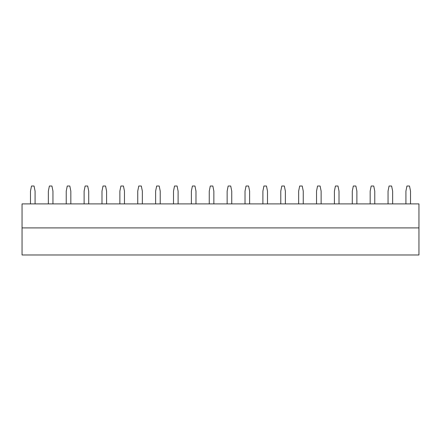 <?xml version="1.0" encoding="UTF-8"?>
<svg xmlns="http://www.w3.org/2000/svg" width="441" height="441" viewBox="0 0 441 441"><rect width="100%" height="100%" fill="white"/><g stroke="black" fill="none" stroke-linecap="round" stroke-linejoin="round"><path stroke-width="0.66" d="M22.05 227.909L22.05 254.981L418.95 254.981L418.95 203.896L22.05 203.896L22.05 227.909L418.95 227.909M35.076 203.896L35.076 191.129L34.056 186.019L31.498 186.019L30.479 191.129L30.479 203.896M52.953 203.896L52.953 191.129L51.933 186.019L49.381 186.019L48.356 191.129L48.356 203.896M70.83 203.896L70.83 191.129L69.81 186.019L67.258 186.019L66.233 191.129L66.233 203.896M88.713 203.896L88.713 191.129L87.687 186.019L85.135 186.019L84.115 191.129L84.115 203.896M106.59 203.896L106.59 191.129L105.57 186.019L103.012 186.019L101.992 191.129L101.992 203.896M124.467 203.896L124.467 191.129L123.447 186.019L120.895 186.019L119.869 191.129L119.869 203.896M142.344 203.896L142.344 191.129L141.324 186.019L138.772 186.019L137.746 191.129L137.746 203.896M160.226 203.896L160.226 191.129L159.201 186.019L156.649 186.019L155.629 191.129L155.629 203.896M178.103 203.896L178.103 191.129L177.084 186.019L174.526 186.019L173.506 191.129L173.506 203.896M195.98 203.896L195.98 191.129L194.961 186.019L192.403 186.019L191.383 191.129L191.383 203.896M213.857 203.896L213.857 191.129L212.838 186.019L210.285 186.019L209.26 191.129L209.26 203.896M231.74 203.896L231.74 191.129L230.715 186.019L228.162 186.019L227.143 191.129L227.143 203.896M249.617 203.896L249.617 191.129L248.597 186.019L246.039 186.019L245.02 191.129L245.02 203.896M267.494 203.896L267.494 191.129L266.474 186.019L263.916 186.019L262.897 191.129L262.897 203.896M285.371 203.896L285.371 191.129L284.351 186.019L281.799 186.019L280.774 191.129L280.774 203.896M303.254 203.896L303.254 191.129L302.228 186.019L299.676 186.019L298.656 191.129L298.656 203.896M321.131 203.896L321.131 191.129L320.105 186.019L317.553 186.019L316.533 191.129L316.533 203.896M339.008 203.896L339.008 191.129L337.988 186.019L335.43 186.019L334.41 191.129L334.41 203.896M356.885 203.896L356.885 191.129L355.865 186.019L353.313 186.019L352.287 191.129L352.287 203.896M374.767 203.896L374.767 191.129L373.742 186.019L371.19 186.019L370.17 191.129L370.17 203.896M392.644 203.896L392.644 191.129L391.619 186.019L389.067 186.019L388.047 191.129L388.047 203.896M410.521 203.896L410.521 191.129L409.502 186.019L406.944 186.019L405.924 191.129L405.924 203.896"/></g></svg>
